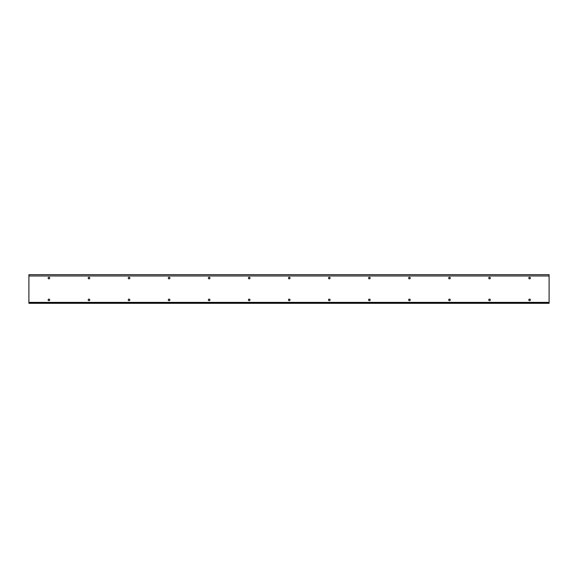 <?xml version="1.0" encoding="UTF-8"?>
<svg xmlns="http://www.w3.org/2000/svg" width="578" height="578" viewBox="0 0 578 578"><rect width="100%" height="100%" fill="white"/><g stroke="black" fill="none" stroke-linecap="round" stroke-linejoin="round"><path stroke-width="0.87" d="M528.798 278.061A0.795 0.795 0 0 0 529.99 278.748A0.795 0.795 0 0 0 529.99 277.375A0.795 0.795 0 0 0 528.798 278.061M488.742 278.061A0.795 0.795 0 0 0 489.934 278.748A0.795 0.795 0 0 0 489.934 277.375A0.795 0.795 0 0 0 488.742 278.061M448.687 278.061A0.795 0.795 0 0 0 449.879 278.748A0.795 0.795 0 0 0 449.879 277.375A0.795 0.795 0 0 0 448.687 278.061M408.632 278.061A0.795 0.795 0 0 0 409.824 278.748A0.795 0.795 0 0 0 409.824 277.375A0.795 0.795 0 0 0 408.632 278.061M368.576 278.061A0.795 0.795 0 0 0 369.768 278.748A0.795 0.795 0 0 0 369.768 277.375A0.795 0.795 0 0 0 368.576 278.061M328.521 278.061A0.795 0.795 0 0 0 329.713 278.748A0.795 0.795 0 0 0 329.713 277.375A0.795 0.795 0 0 0 328.521 278.061M288.465 278.061A0.795 0.795 0 0 0 289.657 278.748A0.795 0.795 0 0 0 289.657 277.375A0.795 0.795 0 0 0 288.465 278.061M248.41 278.061A0.795 0.795 0 0 0 249.602 278.748A0.795 0.795 0 0 0 249.602 277.375A0.795 0.795 0 0 0 248.41 278.061M208.355 278.061A0.795 0.795 0 0 0 209.547 278.748A0.795 0.795 0 0 0 209.547 277.375A0.795 0.795 0 0 0 208.355 278.061M168.299 278.061A0.795 0.795 0 0 0 169.491 278.748A0.795 0.795 0 0 0 169.491 277.375A0.795 0.795 0 0 0 168.299 278.061M128.244 278.061A0.795 0.795 0 0 0 129.436 278.748A0.795 0.795 0 0 0 129.436 277.375A0.795 0.795 0 0 0 128.244 278.061M528.798 299.91A0.795 0.795 0 0 0 529.99 300.596A0.795 0.795 0 0 0 529.99 299.223A0.795 0.795 0 0 0 528.798 299.91M488.742 299.91A0.795 0.795 0 0 0 489.934 300.596A0.795 0.795 0 0 0 489.934 299.223A0.795 0.795 0 0 0 488.742 299.91M448.687 299.91A0.795 0.795 0 0 0 449.879 300.596A0.795 0.795 0 0 0 449.879 299.223A0.795 0.795 0 0 0 448.687 299.91M408.632 299.91A0.795 0.795 0 0 0 409.824 300.596A0.795 0.795 0 0 0 409.824 299.223A0.795 0.795 0 0 0 408.632 299.91M368.576 299.91A0.795 0.795 0 0 0 369.768 300.596A0.795 0.795 0 0 0 369.768 299.223A0.795 0.795 0 0 0 368.576 299.91M328.521 299.91A0.795 0.795 0 0 0 329.713 300.596A0.795 0.795 0 0 0 329.713 299.223A0.795 0.795 0 0 0 328.521 299.91M288.465 299.91A0.795 0.795 0 0 0 289.657 300.596A0.795 0.795 0 0 0 289.657 299.223A0.795 0.795 0 0 0 288.465 299.91M248.41 299.91A0.795 0.795 0 0 0 249.602 300.596A0.795 0.795 0 0 0 249.602 299.223A0.795 0.795 0 0 0 248.41 299.91M208.355 299.91A0.795 0.795 0 0 0 209.547 300.596A0.795 0.795 0 0 0 209.547 299.223A0.795 0.795 0 0 0 208.355 299.91M168.299 299.91A0.795 0.795 0 0 0 169.491 300.596A0.795 0.795 0 0 0 169.491 299.223A0.795 0.795 0 0 0 168.299 299.91M128.244 299.91A0.795 0.795 0 0 0 129.436 300.596A0.795 0.795 0 0 0 129.436 299.223A0.795 0.795 0 0 0 128.244 299.91M88.188 278.061A0.795 0.795 0 0 0 89.38 278.748A0.795 0.795 0 0 0 89.38 277.375A0.795 0.795 0 0 0 88.188 278.061M88.188 299.91A0.795 0.795 0 0 0 89.38 300.596A0.795 0.795 0 0 0 89.38 299.223A0.795 0.795 0 0 0 88.188 299.91M48.133 278.061A0.795 0.795 0 0 0 49.325 278.748A0.795 0.795 0 0 0 49.325 277.375A0.795 0.795 0 0 0 48.133 278.061M48.133 299.91A0.795 0.795 0 0 0 49.325 300.596A0.795 0.795 0 0 0 49.325 299.223A0.795 0.795 0 0 0 48.133 299.91M28.9 275.981L28.9 274.68L549.1 274.68L549.1 275.981L28.9 275.981L28.9 303.32L549.1 303.32L549.1 302.821L28.9 302.821M549.1 275.981L549.1 302.381L28.9 302.381M549.1 302.381L549.1 302.821M529.968 299.209L529.217 299.209M489.913 299.209L489.161 299.209M449.857 299.209L449.106 299.209M409.802 299.209L409.051 299.209M369.747 299.209L368.995 299.209M329.691 299.209L328.94 299.209M289.636 299.209L288.884 299.209M249.58 299.209L248.829 299.209M209.525 299.209L208.774 299.209M169.47 299.209L168.718 299.209M129.414 299.209L128.663 299.209M89.359 299.209L88.607 299.209M49.303 299.209L48.552 299.209M549.1 302.424L28.9 302.424"/></g></svg>
